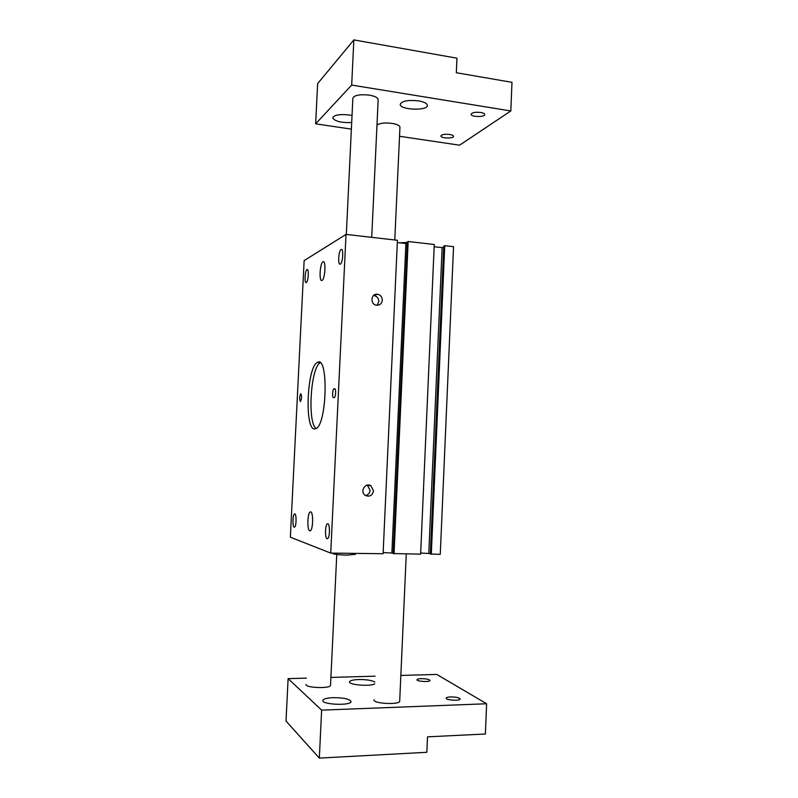 <?xml version="1.0" encoding="UTF-8"?>
<svg xmlns="http://www.w3.org/2000/svg" width="798" height="798" viewBox="0 0 798 798"><rect width="100%" height="100%" fill="white"/><g stroke="black" fill="none" stroke-linecap="round" stroke-linejoin="round"><path stroke-width="1.2" d="M373.504 490.81C372.367 495.568 369.634 497.104 365.304 495.408C359.469 491.897 365.334 481.982 370.95 485.812L373.504 490.81M365.544 495.558C368.247 494.9 369.763 493.134 370.092 490.251L367.299 485.144M382.312 300.238C381.813 303.629 379.908 305.295 376.606 305.215C369.943 304.617 370.721 293.275 377.354 294.243C380.506 294.891 382.152 296.896 382.312 300.238M377.125 305.265L378.851 301.534C378.691 298.223 377.055 296.248 373.933 295.609L373.434 295.579M322.951 261.824L323.04 261.774C326.173 259.899 325.135 279.24 322.043 280.377L321.993 280.407C318.881 282.233 319.858 263.2 322.951 261.824M310.701 511.877C313.484 512.107 313.125 529.812 310.312 530.81L309.774 530.86C307.001 530.371 307.41 512.954 310.203 511.947L310.701 511.877M294.173 527.159C292.347 526.85 292.657 514.6 294.512 513.952C296.577 512.515 296.587 526.361 294.512 527.129L294.173 527.159M340.347 264.078L340.287 264.108C337.654 265.614 338.532 250.323 341.135 249.505C343.729 247.978 342.911 263.051 340.347 264.078M327.11 538.71C324.826 538.281 325.075 524.725 327.37 523.867C329.943 522.091 330.182 537.623 327.589 538.66L327.11 538.71M306.332 282.512L306.292 282.532C304.198 283.769 304.976 270.143 307.04 269.524C309.105 268.278 308.377 281.734 306.332 282.512M300.417 401.564C299.33 399.299 299.43 396.686 300.726 393.703C301.903 395.698 301.834 398.312 300.507 401.534L300.417 401.564M333.604 397.653C332.118 398.052 332.427 389.364 333.913 388.845L334.641 388.726C336.138 388.267 335.838 397.035 334.342 397.544L333.604 397.653M320.217 362.791C310.681 367.15 307.23 422.99 316.158 428.496M314.761 428.955C304.257 430.341 306.951 366.112 317.494 362.412C328.646 354.891 327.05 424.915 315.868 428.666L314.761 428.955M330.721 553.104L383.1 553.712L397.424 240.278L346.023 234.403L330.721 553.104L290.352 537.204L304.138 260.617L346.023 234.403M383.16 552.575L393.195 553.104M407.229 242.861L405.903 243.53L391.898 552.675M405.903 243.53L397.314 242.552M408.157 241.505L407.269 241.954L393.175 553.553L420.626 554.141L434.262 244.487L408.157 241.505L394.042 553.842M420.676 553.024L430.371 553.583M443.738 246.921L442.142 247.639L428.805 553.114M442.142 247.639L434.162 246.732M444.735 245.684L443.778 246.123L430.351 553.982L440.267 554.371L453.543 246.692L444.735 245.684L431.299 554.271M407.249 242.432L399.399 242.792M399.708 701.003L399.698 701.173C399.768 705.083 372.686 703.646 374.013 699.816M330.532 685.193L330.522 685.332C330.601 688.854 304.816 687.886 306.053 684.415M421.194 678.659C426.322 678.719 429.244 679.317 429.972 680.475C430.022 682.28 416.376 681.472 416.985 679.706C417.224 679.118 418.621 678.769 421.194 678.659M450.551 696.923C456.147 696.973 459.359 697.681 460.177 699.048C460.217 701.123 445.513 700.145 446.202 698.11C446.441 697.452 447.887 697.053 450.551 696.923M333.125 697.652C343.778 697.681 349.753 698.998 351.05 701.602C351.12 705.921 321.394 704.684 322.871 700.425C323.519 698.878 326.941 697.951 333.125 697.652M374.741 683.846C370.621 686.709 348.257 684.884 349.524 681.801C350.073 680.514 353.115 679.756 358.671 679.527C366.262 679.477 371.649 680.295 374.821 681.991M319.33 758.1L321.634 710.14L486.62 703.756L485.384 734.01L427.519 736.843L426.85 752.295L319.33 758.1L286.013 721.063L288.118 678.629L321.634 710.14M400.855 675.437L436.765 674.43L486.62 703.756M375.09 676.175L330.901 677.422M306.362 678.12L288.118 678.629M376.975 125.116C379.698 123.121 384.736 122.543 392.057 123.391C396.985 124.239 399.618 125.476 399.948 127.101L399.938 127.281M332.736 553.433L332.985 553.712C335.27 554.48 339.988 554.959 347.14 555.119L355.12 554.291M354.302 553.383L339.709 553.214M346.322 234.442L352.856 98.274C354.222 95.181 359.738 94.134 369.384 95.142C374.861 96.139 377.793 97.605 378.172 99.55L378.162 99.78M480.655 112.458C483.209 112.907 484.576 113.595 484.725 114.503C485.144 117.306 470.88 117.077 471.079 114.284C471.997 112.538 475.189 111.929 480.655 112.458M449.613 134.463C452.097 134.882 453.414 135.49 453.573 136.308C453.952 138.762 440.676 138.393 440.875 135.969C441.693 134.493 444.596 133.984 449.613 134.463M351.689 122.513C341.255 122.902 334.931 121.356 332.706 117.875C334.063 114.962 339.609 113.994 349.334 114.982L352.028 115.501M418.521 100.867C424.057 101.865 427 103.351 427.359 105.316C428.147 111.062 399.858 110.054 400.227 104.358C401.833 100.957 407.938 99.8 418.521 100.867M353.853 39.9L456.955 58.184L456.326 72.738L511.987 82.334L510.82 110.962L351.679 85.077L353.853 39.9L317.644 83.591L315.649 123.83L351.379 129.126M351.679 85.077L315.649 123.83M399.529 136.278L459.558 145.186L510.82 110.962M334.033 388.816L334.99 388.875M370.95 485.812L367.569 485.294M377.354 294.243L373.933 295.609M310.891 511.957L310.203 511.947M327.38 523.867L327.978 523.877M333.913 388.845L335.04 388.925M317.494 362.412L319.948 362.591M399.698 701.173L406.272 553.982M330.522 685.332L336.766 554.49M399.948 127.101L394.771 239.979M354.721 554.66L356.078 553.403M332.985 553.712L332.457 553.124M378.172 99.55L371.718 237.345"/></g></svg>
